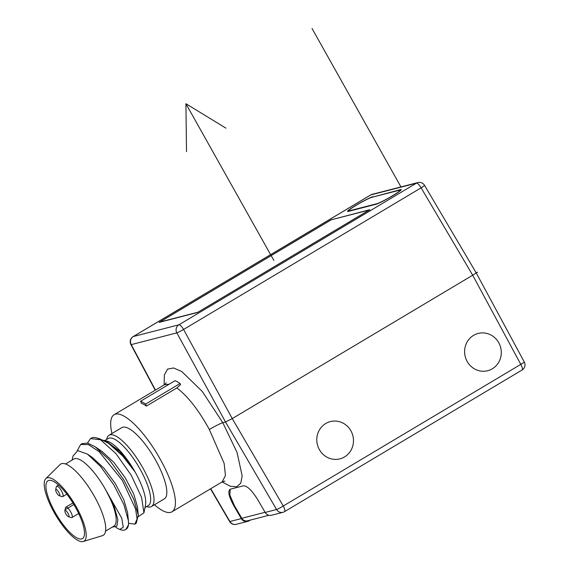 <?xml version="1.0" encoding="UTF-8"?>
<svg xmlns="http://www.w3.org/2000/svg" width="570" height="570" viewBox="0 0 570 570"><rect width="100%" height="100%" fill="white"/><g stroke="black" fill="none" stroke-linecap="round" stroke-linejoin="round"><path stroke-width="0.85" d="M331.555 219.55L159.108 322.378L197.455 312.502L369.901 209.682L331.64 219.699M372.951 196.707A15.027 1.254 -29.3 0 0 358.038 204.089A15.027 1.254 -29.3 0 0 347.529 211.406A15.027 1.254 -29.3 0 0 348.313 211.399L375.808 204.316A15.027 1.254 -29.3 0 0 390.728 196.935A15.027 1.254 -29.3 0 0 401.237 189.618A15.027 1.254 -29.3 0 0 400.446 189.632L373.115 196.999M417.853 182.571A6.013 6.013 0 0 1 424.529 185.335A6.013 0.435 149.4 0 1 421.109 187.836A6.013 1.796 59.2 0 0 416.421 183.169L370.821 194.912L133.287 336.542L178.887 324.807L416.421 183.169A6.013 5.714 -104.4 0 1 417.853 182.571L372.253 194.313A6.013 6.013 0 0 0 370.671 194.969A6.013 1.796 -120.8 0 0 370.55 195.068M155.453 390.072L131.243 344.615A6.013 5.714 75.6 0 1 133.287 336.542A6.013 1.796 -120.8 0 0 133.138 336.606L370.671 194.969A6.013 1.796 -120.8 0 1 370.821 194.912A6.013 5.714 -104.4 0 1 372.253 194.313M210.75 488.69L229.91 521.522A6.013 0.534 149.7 0 1 229.589 521.522A6.013 6.013 0 0 0 236.279 524.315L247.679 521.386A6.013 5.714 75.6 0 0 249.111 520.788L250.266 520.096M475.815 272.745C476.62 272.638 475.58 273.465 472.694 275.217L421.109 187.836L183.576 329.474A6.013 1.796 59.2 0 0 178.887 324.807A6.013 5.714 75.6 0 0 176.843 332.88L225.52 421.992L232.254 418.587L472.694 275.217L520.788 364.38L283.254 506.018L232.254 418.587L183.576 329.474A6.013 0.371 151.4 0 1 176.843 332.88L131.243 344.615A6.013 0.57 152 0 1 130.915 344.594L155.211 390.215M164.11 384.907L164.359 374.918L167.594 369.118L173.558 367.964L181.78 371.547L202.293 391.455L222.806 422.691L225.52 421.992L276.571 509.509A6.013 5.714 75.6 0 0 282.948 512.302A6.013 6.013 0 0 0 284.53 511.646A6.013 1.796 -120.8 0 0 283.254 506.018A6.013 0.534 -30.3 0 1 276.571 509.509L265.178 512.444L257.882 499.94C252.033 490.449 247.202 485.74 243.404 485.818L230.38 489.167C227.494 490.82 228.705 496.456 234.006 506.082L234.498 505.79L241.787 518.287L265.086 512.288M229.938 489.352L230.38 489.167M236.279 524.315A6.013 5.714 75.6 0 1 229.91 521.522L241.302 518.593L234.006 506.082M222.101 481.921L230.351 486.288L236.707 486.73L240.747 483.225L242.186 476.007L237.091 452.58L222.806 422.691C220.027 423.603 215.531 425.876 209.333 429.502L224.145 463.41L225.449 475.451L222.25 481.835L224.929 481.073M209.333 429.502C198.666 410.072 187.836 396.221 176.843 387.942L180.548 384.622L180.091 383.51A58.917 17.627 59.2 0 0 175.068 380.682L140.576 401.251A58.917 17.627 59.2 0 1 145.607 404.073L146.419 406.082L176.843 387.942M169.183 384.194L164.367 384.757L166.248 382.833M140.576 401.251L141.388 403.261A56.515 16.908 59.2 0 1 146.419 406.082M111.955 433.506A56.515 16.908 59.2 0 1 114.121 414.718A56.515 16.908 59.2 0 1 160.063 458.878A56.515 16.908 59.2 0 1 172.005 511.796A56.515 16.908 59.2 0 1 154.441 504.764M121.816 427.621A41.482 12.412 59.2 0 1 155.539 460.04A41.482 12.412 59.2 0 1 164.303 498.885L151.499 506.523A41.482 12.412 -120.8 0 0 142.728 467.678A41.482 12.412 59.2 0 0 109.005 435.266L121.816 427.621M106.654 439.47L106.733 439.057A41.482 12.412 59.2 0 1 109.005 435.266M146.675 506.595L147.081 506.716A41.482 12.412 -120.8 0 0 151.499 506.523M144.98 507.606L148.293 505.633A39.081 11.692 -120.8 0 0 140.035 469.039A39.081 11.692 59.2 0 0 108.264 438.501L104.937 440.489M103.241 440.225L107.502 441.258A39.081 11.692 59.2 0 1 135.111 471.981L122.514 455.829L108.557 443.31L100.071 438.986L96.451 437.874A48.094 14.393 59.2 0 1 100.47 439.741L90.53 438.579L87.445 443.104M105.507 440.646L119.978 451.419L135.111 471.981L123.726 456.513L112.062 445.704L108.557 443.318M128.571 523.281L134.869 524.136L137.092 519.006L135.589 509.003L122.379 480.489L99.087 451.654L88.393 444.6L80.676 444.457L77.214 450.735M138.417 516.584L143.939 512.801L141.581 497.396L131.221 475.223L115.938 453.599L100.47 439.741M65.529 463.987L73.779 459.071A39.081 11.692 59.2 0 1 105.55 489.609L114 505.725L117.855 519.662L114.014 506.096L105.55 489.609L121.788 518.237L123.255 527.314L119.643 529.445L116.679 527.898M72.162 460.033L72.96 456.078L77.755 450.635L87.459 454.119L92.354 457.453L103.982 468.219L115.34 483.638L123.84 499.812L127.595 512.687L128.435 520.816L128.499 524.849L125.813 529.537A48.094 14.393 -120.8 0 0 128.499 524.849M80.676 444.457L82.002 443.667L87.652 443.147L95.29 446.866L102.201 451.575L113.829 462.341L125.193 477.753L133.694 493.926L137.448 506.801L138.303 515.13L136.187 523.346L134.869 524.136M90.53 438.579L91.328 438.102A48.094 14.393 59.2 0 1 96.451 437.874M95.29 446.866L109.654 460.296L123.704 479.698L133.8 499.334L138.303 515.13M87.459 454.119L100.591 466.467L113.765 484.757L123.84 504.5L128.435 520.816M112.19 527.157L116.879 526.167L117.855 519.662M119.643 529.445L120.69 529.765A48.094 14.393 -120.8 0 0 125.813 529.537M105.557 531.112L113.8 526.196A39.081 11.692 -120.8 0 0 105.55 489.609M59.993 464.621A41.482 12.412 59.2 0 1 94.449 496.47A41.482 12.412 -120.8 0 1 102.365 535.686L83.249 541.5A36.672 10.973 -120.8 0 0 76.245 506.83A36.672 10.973 59.2 0 0 45.785 478.672L59.993 464.621M83.249 541.5A36.672 10.973 -120.8 0 1 54.179 512.516A36.672 10.973 59.2 0 1 45.785 478.672M75.34 507.065A33.666 10.075 -120.8 0 0 47.973 480.759A33.666 10.075 -120.8 0 0 55.083 512.28A33.666 10.075 -120.8 0 0 82.458 538.586A33.666 10.075 -120.8 0 0 75.34 507.065M59.216 495.701L62.158 496.605A6.013 1.796 -120.8 0 0 62.8 496.577A6.013 1.796 -120.8 0 0 61.532 490.941A6.013 1.796 -120.8 0 0 56.644 486.246A6.013 1.796 -120.8 0 0 56.309 486.794L55.703 489.815A3.605 1.076 -120.8 0 0 56.665 492.865A3.605 1.076 -120.8 0 0 59.216 495.701A3.605 1.076 -120.8 0 0 58.831 492.309A3.605 1.076 -120.8 0 0 55.703 489.815M68.386 516.655L71.336 517.56A6.013 1.796 -120.8 0 0 71.97 517.532A6.013 1.796 -120.8 0 0 70.701 511.903A6.013 1.796 -120.8 0 0 65.814 507.2A6.013 1.796 -120.8 0 0 65.486 507.756L64.88 510.777A3.605 1.076 -120.8 0 0 65.835 513.819A3.605 1.076 -120.8 0 0 68.386 516.655A3.605 1.076 -120.8 0 0 68.008 513.264A3.605 1.076 -120.8 0 0 64.88 510.777M143.939 512.801L145.507 504.999A39.081 11.692 -120.8 0 0 135.111 471.981M145.607 404.073L180.091 383.51M424.529 185.335L476.128 272.745L524.272 361.993A6.013 0.47 151.7 0 1 520.788 364.38A6.013 1.796 -120.8 0 1 522.063 370.008L284.53 511.646A6.013 1.796 -120.8 0 1 284.38 511.703M268.99 515.273L247.53 520.802A5.408 5.144 -104.4 0 1 241.787 518.287M241.302 518.593A6.013 5.714 75.6 0 0 247.679 521.386M230.202 489.224L229.838 495.059L234.498 505.79M265.178 512.444A6.013 5.714 75.6 0 0 271.555 515.237L282.948 512.302M492.33 368.797A19.238 18.283 75.6 0 0 499.847 345.035A19.238 18.283 75.6 0 0 478.152 333.45A19.238 18.283 75.6 0 0 473.57 335.36A19.238 18.283 75.6 0 0 466.053 359.129A19.238 18.283 75.6 0 0 487.749 370.714A19.238 18.283 75.6 0 0 492.33 368.797M344.522 456.933A19.238 18.283 75.6 0 0 352.032 433.172A19.238 18.283 75.6 0 0 330.344 421.586A19.238 18.283 75.6 0 0 325.755 423.496A19.238 18.283 75.6 0 0 318.245 447.265A19.238 18.283 75.6 0 0 339.934 458.85A19.238 18.283 75.6 0 0 344.522 456.933M197.769 312.26L159.785 322.036L331.248 219.799L369.232 210.017L197.79 312.303M399.456 190.216A13.83 1.154 150.7 0 1 400.183 190.209A13.83 1.154 150.7 0 1 390.514 196.942A13.83 1.154 150.7 0 1 376.791 203.732L349.303 210.807A13.83 1.154 150.7 0 1 348.576 210.822A13.83 1.154 150.7 0 1 358.245 204.081A13.83 1.154 150.7 0 1 371.968 197.291L399.456 190.216M400.952 186.924L312.046 28.5L400.952 186.924M476.093 272.674L477.624 272.282L476.093 272.674M73.865 504.514L65.215 509.673L73.865 504.514M273.871 260.447L185.913 103.712L186.518 151.656M225.934 128.157L185.913 103.712M521.913 370.072A6.013 1.796 -120.8 0 0 522.063 370.008A6.013 6.013 0 0 0 524.272 361.993M400.446 189.632L400.817 190.287M210.515 488.832L229.589 521.522M133.138 336.606A6.013 6.013 0 0 0 130.915 344.594M114.121 414.718L164.367 384.757M172.005 511.796L222.25 481.835M115.646 527.193L116.757 527.948M58.589 485.084L56.644 486.246M66.854 494.154L62.8 496.577M72.924 502.961L65.814 507.2M78.689 513.527L71.97 517.532M400.183 190.209L400.425 190.637M348.576 210.822L348.826 211.263"/></g></svg>
